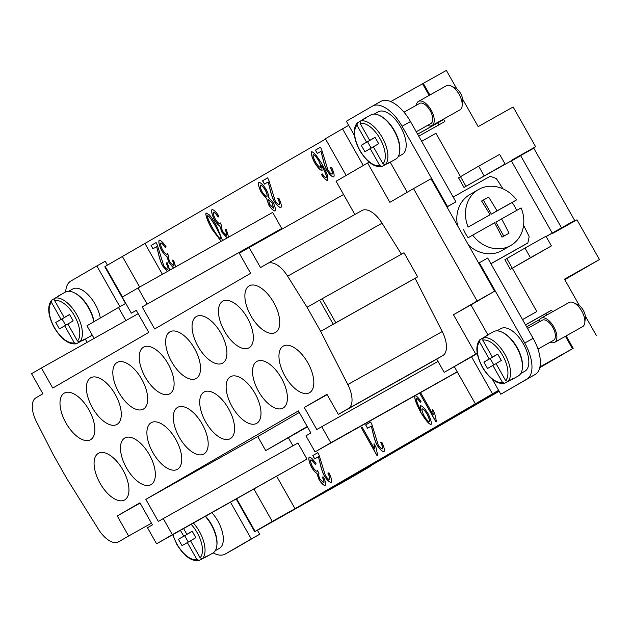 <?xml version="1.0" encoding="UTF-8"?>
<svg xmlns="http://www.w3.org/2000/svg" width="631" height="631" viewBox="0 0 631 631"><rect width="100%" height="100%" fill="white"/><g stroke="black" fill="none" stroke-linecap="round" stroke-linejoin="round"><path stroke-width="0.95" d="M107.436 265.154L105.235 261.258L96.843 265.966L119.882 306.69M213.199 552.898A32.291 15.949 -119.3 0 0 225.172 554.097A32.291 15.949 -119.3 0 0 225.267 554.042L251.288 538.953L230.544 502.284M251.288 538.953L259.68 534.244L257.401 530.221L254.703 531.736L236.231 499.089M125.246 302.927L104.809 266.795L105.274 266.534M233.47 549.435A32.291 15.949 -119.3 0 0 233.565 549.388A32.291 15.949 -119.3 0 0 233.659 549.333L259.68 534.244M65.703 291.916A32.291 15.949 60.7 0 1 70.822 281.055L96.843 265.966M87.157 342.317L85.319 339.068M72.715 289.022A24.443 12.076 60.7 0 1 72.786 288.982A24.443 12.076 60.7 0 1 88.687 295.347A24.443 12.076 60.7 0 1 100.297 318.016M94.114 338.421L86.952 325.762L118.486 307.471L125.9 320.58M125.782 303.377L118.486 307.471M122.501 296.972L105.219 266.44L122.367 256.494L139.656 287.05M147.094 304.039L138.015 287.981L272.663 212.41L281.749 228.469L142.172 306.895L154.658 328.972L250.649 273.302L239.291 253.228L249.15 247.518L260.508 267.591L267.449 263.561A23.063 11.39 60.7 0 1 267.52 263.521A23.063 11.39 60.7 0 1 287.633 276.189L307.029 307.25L320.658 331.338L347.807 384.563A23.063 11.39 60.7 0 1 348.351 408.58L338.326 414.393L326.968 394.32L304.308 407.468L316.794 429.545L321.723 426.69L330.81 442.749L315.043 451.891L305.956 435.832L310.886 432.976L298.392 410.899L145.84 499.373L158.326 521.451L163.255 518.595L172.342 534.654L156.575 543.796L147.488 527.745L152.418 524.882L139.924 502.804L117.256 515.953L128.614 536.019L118.589 541.84A23.063 11.39 60.7 0 1 118.518 541.879A23.063 11.39 60.7 0 1 98.404 529.212L66.791 478.574L53.162 454.486L36.511 421.831A23.063 11.39 60.7 0 1 35.959 397.814L42.908 393.783L31.55 373.718L41.401 367.999L52.759 388.073L148.75 332.403L136.257 310.326L131.327 313.181L136.296 310.397M236.704 498.829L255.129 531.397L347.137 479.86L370.2 466.49L344.668 480.814L499.121 391.244M253.985 489.128L272.276 521.451L255.129 531.397M498.593 390.305L295.008 508.689L276.717 476.366M457.294 371.911L315.043 451.891M145.84 499.373L257.756 436.565L265.706 450.613L307.415 426.848M288.438 437.859L292.942 445.817M163.255 518.595L297.911 443.025L306.989 459.084L156.575 543.796M309.135 457.073L309.143 457.073C310.894 457.23 313.189 459.407 316.028 463.604L315.358 464.59C313.189 461.45 311.651 459.896 310.752 459.92L310.752 459.92C310.302 461.127 310.894 463.383 312.511 466.695C314.38 469.606 315.91 471.136 317.085 471.294L317.519 470.529L318.955 473.652C318.347 474.504 318.718 476.366 320.059 479.245L323.782 482.912C324.216 482.108 323.719 480.152 322.283 477.044L323.553 477.131C325.517 481.516 326.132 484.387 325.407 485.728L325.399 485.728C323.632 485.444 321.518 483.449 319.065 479.734L316.88 473.431C315.382 472.666 313.607 470.631 311.564 467.326C309.166 462.397 308.354 458.982 309.135 457.073L309.143 457.065M377.101 455.748L361.145 427.534L362.068 426.998L374.498 448.972L374.009 443.743L375.902 447.079L377.701 455.401L377.101 455.748M414.93 395.716C416.397 395.747 418.424 397.664 421.003 401.466L420.278 402.286C418.55 399.762 417.296 398.524 416.507 398.555L416.507 398.555C416.081 400.164 417.414 403.911 420.498 409.779L420.901 410.458L420.617 405.701C422.391 406.001 424.868 408.628 428.047 413.597C430.768 419.063 431.762 422.683 431.036 424.466L431.036 424.466C429.088 424.379 425.665 420.356 420.759 412.39C416.003 403.335 414.054 397.782 414.93 395.716M435.8 421.697L419.844 393.492L420.767 392.955L433.205 414.93L432.716 409.693L434.601 413.037L436.4 421.35L435.8 421.697M371.225 426.099L367.51 428.252L365.633 424.931L370.649 422.021L371.904 424.482L378.198 444.871C379.854 447.426 381.242 448.775 382.378 448.901L382.378 448.901C382.891 447.86 382.323 445.691 380.674 442.41L381.834 442.221C384.161 447.095 384.871 450.274 383.971 451.764L383.964 451.764C382.102 451.599 379.846 449.453 377.196 445.336C375.563 442.355 374.104 438.024 372.818 432.345L371.296 426.059L372.889 432.306C374.175 437.985 375.634 442.315 377.259 445.297C379.917 449.414 382.173 451.559 384.042 451.725M318.403 456.734L314.688 458.887L312.81 455.566L317.827 452.656L319.081 455.117L325.375 475.506C327.032 478.061 328.42 479.41 329.556 479.536L329.556 479.536C330.068 478.495 329.5 476.326 327.852 473.045L329.011 472.856C331.338 477.73 332.048 480.909 331.149 482.399L331.141 482.399C329.279 482.234 327.024 480.088 324.373 475.971C322.741 472.99 321.282 468.659 319.996 462.98L318.403 456.734L320.067 462.941C321.353 468.62 322.812 472.95 324.437 475.932C327.095 480.049 329.35 482.194 331.22 482.36M327.923 473.005C329.571 476.295 330.139 478.456 329.627 479.497L329.619 479.505M317.827 452.656L312.881 455.527L314.759 458.847M380.745 442.37C382.394 445.652 382.962 447.821 382.449 448.862L382.441 448.862M370.649 422.021L365.704 424.892L367.581 428.212M419.844 393.492L435.871 421.658M432.779 409.653L433.205 414.93M420.767 392.955L419.915 393.452M415.001 395.676C414.125 397.743 416.074 403.296 420.83 412.351C425.736 420.317 429.159 424.34 431.107 424.426M420.68 405.67L420.901 410.458M416.578 398.516L416.578 398.516C417.367 398.484 418.621 399.723 420.349 402.247M429.38 421.642L429.38 421.642C429.782 420.42 429.017 417.872 427.1 414.007C425.026 410.757 423.385 409.038 422.171 408.841L422.1 408.88C421.642 409.984 422.344 412.374 424.206 416.058C426.446 419.599 428.149 421.469 429.309 421.682C429.711 420.459 428.946 417.911 427.029 414.046C424.955 410.797 423.314 409.077 422.1 408.88L422.171 408.841M361.145 427.534L377.172 455.708M374.08 443.703L374.498 448.972M362.068 426.998L361.216 427.495M309.206 457.033C308.425 458.942 309.237 462.357 311.627 467.287C313.678 470.592 315.445 472.627 316.951 473.392L319.136 479.694C321.589 483.409 323.703 485.405 325.478 485.689M322.346 477.004C323.79 480.112 324.287 482.068 323.853 482.873L323.853 482.873M317.59 470.489L317.156 471.254M310.823 459.881L310.823 459.881C311.722 459.857 313.26 461.411 315.429 464.55M172.342 534.654L306.989 459.084M330.81 442.749L457.23 371.793M321.723 426.69L438.009 361.429M304.308 407.468L327.158 394.643M492.432 393.76L471.538 356.83L444.192 372.361L475.735 354.07L453.476 314.727L477.123 301.011L413.526 188.606L389.879 202.322L367.621 162.979L336.086 181.271L343.579 194.522L249.15 247.518M475.285 403.706L454.328 366.674M415.088 278.342L417.651 276.859L404.021 252.771L319.617 300.182L333.247 324.271L415.088 278.342L442.236 331.567A23.063 11.39 -119.3 0 1 442.788 355.584L436.699 359.11L444.192 372.361M401.434 254.222L382.063 223.193A23.063 11.39 -119.3 0 0 361.949 210.525A23.063 11.39 -119.3 0 0 361.878 210.565L267.591 263.482M354.874 214.493L343.579 194.522M477.217 353.234L475.735 354.07M413.526 188.606L431.012 178.794L494.609 291.199L470.963 304.915L487.897 334.848M470.963 304.915L453.476 314.727M494.609 291.199L477.123 301.011M390.234 162.222L407.224 192.266M369.143 162.128L367.621 162.979M477.265 353.51L471.538 356.83M478.716 263.095L479.308 262.756L524.732 343.043A32.291 15.949 60.7 0 1 526.83 379.144L500.817 394.233L492.44 379.436M500.864 328.625A24.443 12.076 60.7 0 1 500.943 328.585A24.443 12.076 60.7 0 1 523.391 343.919A24.443 12.076 60.7 0 1 524.945 371.178A24.443 12.076 60.7 0 1 524.866 371.217A24.443 12.076 60.7 0 1 524.795 371.257M502.323 332.34A24.443 12.076 60.7 0 1 522.381 368.078M322.181 298.7L335.81 322.788L417.651 276.859M320.658 331.338L335.81 322.788M436.731 359.165L338.326 414.393M299.283 412.477L257.756 436.565M307.234 426.524L265.706 450.613M522.507 319.562L536.8 311.533L506.819 258.544L524.992 248.062L530.442 257.693L551.431 245.916L545.973 236.278L524.992 248.062M546.099 236.499L574.667 220.464L533.787 148.206L465.938 186.287L435.958 133.291L421.658 141.32M140.106 503.128L117.256 515.953M151.464 523.202L128.614 536.019M138.165 313.694L41.401 367.999M281.749 228.469L276.82 231.325L277.104 231.829M325.564 139.072L122.367 256.494M162.396 274.296L145.098 243.732M333.744 176.988C331.874 176.822 329.619 174.677 326.961 170.559C325.336 167.578 323.877 163.248 322.591 157.569L320.998 151.322L317.283 153.475L315.405 150.154L320.422 147.244L321.676 149.705L327.97 170.094C329.627 172.649 331.015 173.99 332.151 174.124L332.151 174.124C332.663 173.083 332.095 170.914 330.447 167.633L331.606 167.444C333.933 172.318 334.643 175.497 333.744 176.988L333.736 176.988M268.175 181.957L264.46 184.11L262.583 180.789L267.599 177.879L268.853 180.34L275.148 200.729C276.804 203.285 278.192 204.625 279.328 204.76L279.328 204.76C279.841 203.718 279.273 201.549 277.624 198.268L278.784 198.079C281.11 202.953 281.82 206.132 280.921 207.623L280.913 207.623C279.052 207.457 276.796 205.312 274.138 201.194C272.513 198.213 271.054 193.883 269.768 188.204L268.175 181.957L269.831 188.164C271.125 193.843 272.584 198.173 274.209 201.155C276.859 205.272 279.123 207.418 280.984 207.583M227.176 237.934L221.891 232.184L219.714 225.882C218.208 225.109 216.433 223.082 214.39 219.777C211.992 214.848 211.18 211.432 211.961 209.524L211.969 209.516C213.72 209.681 216.015 211.858 218.854 216.047L218.184 217.032C216.015 213.901 214.485 212.339 213.578 212.371L213.578 212.371C213.128 213.578 213.72 215.834 215.337 219.138C217.214 222.049 218.736 223.587 219.911 223.745L220.345 222.98L221.781 226.103C221.173 226.947 221.544 228.816 222.885 231.687L226.608 235.363C227.05 234.551 226.545 232.594 225.109 229.495L226.387 229.574L228.572 237.153M173.549 268.033L169.069 262.819L166.892 256.517C165.385 255.744 163.61 253.717 161.568 250.412C159.17 245.483 158.357 242.067 159.138 240.159L159.146 240.151M159.154 240.151L159.138 240.159C160.897 240.316 163.192 242.493 166.032 246.682L165.361 247.667C163.192 244.536 161.662 242.974 160.755 243.006L160.755 243.006C160.306 244.213 160.897 246.469 162.514 249.773C164.391 252.692 165.914 254.222 167.089 254.38L167.523 253.615L168.958 256.738C168.351 257.582 168.722 259.451 170.062 262.322L173.785 265.998C174.227 265.186 173.722 263.23 172.287 260.13L173.564 260.209L175.694 266.826M167.365 271.504L162.617 265.88C160.984 262.89 159.533 258.56 158.239 252.881L156.646 246.634L152.939 248.788L151.061 245.467L156.078 242.564L157.324 245.017L163.626 265.406C165.275 267.962 166.671 269.311 167.807 269.437L167.807 269.437C168.319 268.396 167.751 266.235 166.103 262.946L167.262 262.756L169.771 270.155M221.15 241.318L211.669 228.722C207.181 220.282 205.296 215.029 206.021 212.97L209.382 214.855C211.211 216.922 213.617 220.598 216.599 225.866L222.522 240.545M266.195 189.505C267.994 192.991 268.845 195.642 268.767 197.456L273.152 202.512C275.155 206.589 275.794 209.421 275.069 211.014L275.069 211.014C273.326 210.809 271.212 208.798 268.727 204.965L266.661 198.678L261.155 192.289C258.805 187.494 258.032 184.181 258.836 182.335L258.836 182.335C260.808 182.564 263.261 184.946 266.195 189.505M327.686 180.498L327.678 180.498C326.188 180.442 324.153 178.526 321.573 174.74L322.346 173.919L324.373 176.696L326.148 177.634L326.416 176.254C325.919 174.148 324.35 170.638 321.715 165.724L321.991 170.544C320.209 170.22 317.748 167.617 314.617 162.735C311.943 157.348 310.925 153.688 311.548 151.763L311.556 151.763C313.52 151.819 316.967 155.849 321.889 163.863C324.957 169.289 326.921 173.391 327.781 176.175L327.686 180.498M320.998 151.322L322.654 157.529C323.948 163.208 325.407 167.538 327.032 170.52C329.682 174.637 331.945 176.783 333.815 176.948M330.518 167.594C332.166 170.875 332.734 173.044 332.221 174.085L332.221 174.085M320.422 147.244L315.476 150.115L317.354 153.436M277.695 198.229C279.344 201.51 279.912 203.679 279.399 204.72L279.399 204.72M267.599 177.879L262.654 180.75L264.531 184.071M212.032 209.484C211.251 211.393 212.063 214.808 214.461 219.738C216.504 223.043 218.279 225.07 219.777 225.843L221.962 232.145L227.247 237.895M225.18 229.455C226.616 232.555 227.113 234.511 226.679 235.324L226.679 235.324M220.416 222.94L219.982 223.705M213.649 212.331L213.649 212.331C214.548 212.3 216.086 213.862 218.255 216.993M159.209 240.119C158.428 242.028 159.241 245.443 161.639 250.373C163.681 253.678 165.456 255.705 166.955 256.478L169.14 262.78L173.62 267.994M172.358 260.09C173.793 263.19 174.29 265.154 173.856 265.959L173.856 265.959M167.594 253.575L167.152 254.34M160.826 242.967L160.826 242.967C161.725 242.935 163.263 244.497 165.432 247.628M156.646 246.634L158.31 252.842C159.596 258.521 161.055 262.851 162.688 265.84L167.436 271.464M166.166 262.906C167.822 266.195 168.39 268.356 167.87 269.398L167.87 269.398M156.078 242.564L151.124 245.427L153.01 248.748M206.092 212.931C205.367 214.99 207.244 220.243 211.74 228.682L221.213 241.279M215.715 226.379C211.401 219.178 208.727 215.636 207.694 215.755L207.623 215.794C207.015 216.646 208.687 220.771 212.623 228.17C216.946 235.363 219.62 238.904 220.645 238.794L220.605 236.144L215.644 226.419C211.33 219.217 208.656 215.676 207.623 215.794L207.694 215.755M220.716 238.755L220.605 236.144M220.542 236.183L215.644 226.419M258.907 182.296C258.103 184.142 258.876 187.454 261.226 192.25L266.724 198.639L268.798 204.925C271.283 208.758 273.397 210.77 275.14 210.975M273.531 208.151L272.34 203.15L268.467 199.396L269.697 204.428L273.46 208.191L272.269 203.19L268.467 199.396M266.968 196.509L266.968 196.509C267.434 195.358 266.874 193.189 265.296 189.994C263.387 187.036 261.786 185.411 260.493 185.135L260.422 185.175C259.956 186.319 260.508 188.488 262.086 191.69C264.066 194.758 265.667 196.375 266.905 196.549L266.905 196.549C267.363 195.397 266.803 193.228 265.233 190.034C263.316 187.076 261.715 185.451 260.422 185.175M321.573 174.74L321.644 174.7C324.224 178.486 326.259 180.403 327.757 180.458M311.619 151.724C310.996 153.649 312.014 157.308 314.688 162.695C317.819 167.578 320.28 170.181 322.062 170.504M321.715 165.724L321.786 165.685C324.421 170.599 325.99 174.109 326.487 176.215L326.203 177.603M322.354 173.943L321.644 174.7M320.524 167.357L320.532 167.349C320.974 166.213 320.327 163.894 318.592 160.392C316.328 156.874 314.546 154.926 313.244 154.54L313.173 154.579C312.787 155.699 313.544 158.16 315.453 161.962C317.63 165.409 319.302 167.223 320.461 167.389L320.461 167.389C320.903 166.245 320.256 163.934 318.529 160.432C316.257 156.914 314.475 154.966 313.173 154.579L313.244 154.54M142.172 306.895L276.82 231.325M138.015 287.981L122.24 297.122L131.327 313.181M319.617 300.182L307.029 307.25M100.077 483.259A26.754 13.212 60.7 0 1 98.412 453.303A26.754 13.212 60.7 0 1 122.935 470A26.754 13.212 60.7 0 1 124.599 499.965A26.754 13.212 60.7 0 1 100.077 483.259M126.484 467.942A26.754 13.212 60.7 0 1 124.828 437.985A26.754 13.212 60.7 0 1 149.35 454.683A26.754 13.212 60.7 0 1 151.006 484.647A26.754 13.212 60.7 0 1 126.484 467.942M152.899 452.624A26.754 13.212 60.7 0 1 151.235 422.667A26.754 13.212 60.7 0 1 175.757 439.365A26.754 13.212 60.7 0 1 177.421 469.33A26.754 13.212 60.7 0 1 152.899 452.624M179.307 437.307A26.754 13.212 60.7 0 1 177.65 407.35A26.754 13.212 60.7 0 1 202.172 424.048A26.754 13.212 60.7 0 1 203.829 454.012A26.754 13.212 60.7 0 1 179.307 437.307M205.722 421.989A26.754 13.212 60.7 0 1 204.058 392.032A26.754 13.212 60.7 0 1 228.58 408.73A26.754 13.212 60.7 0 1 230.244 438.695A26.754 13.212 60.7 0 1 205.722 421.989M232.129 406.672A26.754 13.212 60.7 0 1 230.473 376.715A26.754 13.212 60.7 0 1 254.995 393.413A26.754 13.212 60.7 0 1 256.651 423.377A26.754 13.212 60.7 0 1 232.129 406.672M258.544 391.354A26.754 13.212 60.7 0 1 256.88 361.397A26.754 13.212 60.7 0 1 281.402 378.095A26.754 13.212 60.7 0 1 283.067 408.06A26.754 13.212 60.7 0 1 258.544 391.354M284.952 376.037A26.754 13.212 60.7 0 1 283.295 346.08A26.754 13.212 60.7 0 1 307.818 362.778A26.754 13.212 60.7 0 1 309.474 392.742A26.754 13.212 60.7 0 1 284.952 376.037M66.003 423.046A26.754 13.212 60.7 0 1 64.346 393.081A26.754 13.212 60.7 0 1 88.868 409.787A26.754 13.212 60.7 0 1 90.525 439.744A26.754 13.212 60.7 0 1 66.003 423.046M92.418 407.729A26.754 13.212 60.7 0 1 90.754 377.764A26.754 13.212 60.7 0 1 115.276 394.47A26.754 13.212 60.7 0 1 116.94 424.426A26.754 13.212 60.7 0 1 92.418 407.729M118.825 392.411A26.754 13.212 60.7 0 1 117.169 362.446A26.754 13.212 60.7 0 1 141.691 379.152A26.754 13.212 60.7 0 1 143.347 409.109A26.754 13.212 60.7 0 1 118.825 392.411M145.24 377.093A26.754 13.212 60.7 0 1 143.576 347.129A26.754 13.212 60.7 0 1 168.098 363.835A26.754 13.212 60.7 0 1 169.763 393.791A26.754 13.212 60.7 0 1 145.24 377.093M171.648 361.776A26.754 13.212 60.7 0 1 169.991 331.811A26.754 13.212 60.7 0 1 194.514 348.517A26.754 13.212 60.7 0 1 196.17 378.474A26.754 13.212 60.7 0 1 171.648 361.776M198.063 346.458A26.754 13.212 60.7 0 1 196.399 316.494A26.754 13.212 60.7 0 1 220.921 333.2A26.754 13.212 60.7 0 1 222.585 363.156A26.754 13.212 60.7 0 1 198.063 346.458M224.47 331.141A26.754 13.212 60.7 0 1 222.814 301.176A26.754 13.212 60.7 0 1 247.336 317.882A26.754 13.212 60.7 0 1 248.993 347.839A26.754 13.212 60.7 0 1 224.47 331.141M250.886 315.823A26.754 13.212 60.7 0 1 249.221 285.859A26.754 13.212 60.7 0 1 273.744 302.565A26.754 13.212 60.7 0 1 275.408 332.521A26.754 13.212 60.7 0 1 250.886 315.823M390.597 453.713L363.661 469.078L390.597 453.713M443.419 423.078L416.484 438.442L443.419 423.078M499.042 391.102L469.306 407.807L498.947 390.928M469.827 407.76L442.899 423.125L469.827 407.76M417.004 438.395L390.076 453.76L417.004 438.395M364.182 469.03L337.254 484.395L364.182 469.03M502.907 188.803A239.401 118.249 -119.3 0 0 496.337 178.581A50.74 44.115 59.9 0 0 490.098 176.357A239.401 1.451 150.5 0 0 453.192 197.053M490.894 263.695A239.401 1.451 -29.5 0 1 527.8 242.998A50.74 44.115 59.9 0 0 529.125 236.538A239.401 118.249 -119.3 0 0 523.58 225.306M527.8 242.998L524.18 245.096A239.401 1.451 150.5 0 0 490.926 263.75M478.661 166.166L458.556 177.824L464.006 187.462L505.092 164.021L499.642 154.39L478.661 166.166L484.111 175.797M489.719 172.941L505.092 164.021M530.442 257.693L510.337 269.35L504.887 259.72L509.619 256.975M510.337 269.35L551.431 245.916M493.418 331.748A25.366 12.533 60.7 0 1 493.489 331.701A25.366 12.533 60.7 0 1 516.797 347.618A25.366 12.533 60.7 0 1 518.398 375.902A25.366 12.533 60.7 0 1 518.327 375.95A25.366 12.533 60.7 0 1 518.248 375.989M485.105 336.694A25.366 12.533 60.7 0 1 486.422 335.676A25.366 12.533 60.7 0 1 486.501 335.629A25.366 12.533 60.7 0 1 488.134 334.99L483.236 337.743L482.754 340.148L492.377 357.162L497.701 354.07L501.337 360.498L496.013 363.582L505.636 380.588L507.955 381.432L512.853 378.679A25.366 12.533 60.7 0 1 511.41 379.83A25.366 12.533 60.7 0 1 511.331 379.878A25.366 12.533 60.7 0 1 509.698 380.509L504.445 383.396C496.952 384.326 489.593 378.939 482.36 367.242C476.058 355.024 475.182 345.891 479.749 339.833L482.944 337.964M492.377 357.162L497.741 354.149M495.493 355.411L490.2 358.542L493.789 364.892M504.8 383.262L502.481 382.418L492.858 365.412L496.037 363.63M492.858 365.412L487.534 368.496L483.906 362.076L490.2 358.542M483.906 362.076L495.524 355.458M489.222 358.992L479.599 341.978L480.081 339.573M520.749 155.226L520.725 155.778M561.511 227.854L520.662 155.66L512.585 160.345L512.348 159.943M574.667 220.464L546.138 236.57M504.887 259.72L506.819 258.544M479.308 262.756L487.7 258.04L533.124 338.334A32.291 15.949 60.7 0 1 535.222 374.435L500.817 394.233M542.203 320.232A11.532 5.695 60.7 0 1 542.234 320.217A11.532 5.695 60.7 0 1 552.827 327.45A11.532 5.695 60.7 0 1 553.553 340.306A11.532 5.695 60.7 0 1 553.521 340.33A11.532 5.695 60.7 0 1 553.49 340.346L537.951 349.069M538.937 322.062A13.835 6.838 60.7 0 1 541.067 318.229A13.835 6.838 60.7 0 1 541.106 318.205A13.835 6.838 60.7 0 1 553.813 326.882A13.835 6.838 60.7 0 1 554.688 342.317A13.835 6.838 60.7 0 1 554.649 342.341A13.835 6.838 60.7 0 1 550.224 342.176M569.044 302.525A13.835 6.838 60.7 0 1 569.083 302.501A13.835 6.838 60.7 0 1 573.674 302.738A13.835 6.838 60.7 0 1 584.819 322.599A13.835 6.838 60.7 0 1 582.673 326.613A13.835 6.838 60.7 0 1 582.626 326.637A13.835 6.838 60.7 0 1 582.587 326.661M573.674 302.738L577.893 304.718A9.228 4.559 60.7 0 1 585.331 317.961L584.819 322.599M539.939 366.934L572.467 348.73L539.915 367.045M572.467 348.73L565.431 336.291M539.828 319.428L526.617 326.826M372.582 106.055L380.777 101.449A32.291 15.949 60.7 0 1 380.879 101.394A32.291 15.949 60.7 0 1 410.473 121.546L455.897 201.841L446.985 207.007M416.247 131.753L430.87 123.55A11.532 5.695 -119.3 0 0 430.87 123.55A11.532 5.695 -119.3 0 0 430.91 123.526A11.532 5.695 -119.3 0 0 430.176 110.67A11.532 5.695 -119.3 0 0 419.583 103.437A11.532 5.695 -119.3 0 0 419.552 103.452M427.581 125.395A13.835 6.838 -119.3 0 0 431.998 125.561A13.835 6.838 -119.3 0 0 432.046 125.537A13.835 6.838 -119.3 0 0 431.162 110.102A13.835 6.838 -119.3 0 0 418.456 101.425A13.835 6.838 -119.3 0 0 418.416 101.449A13.835 6.838 -119.3 0 0 416.294 105.282M459.936 109.881A13.835 6.838 -119.3 0 0 459.983 109.857A13.835 6.838 -119.3 0 0 460.023 109.833A13.835 6.838 -119.3 0 0 462.168 105.819A13.835 6.838 -119.3 0 0 451.023 85.958A13.835 6.838 -119.3 0 0 446.432 85.721A13.835 6.838 -119.3 0 0 446.393 85.745M462.168 105.819L462.681 101.181A9.228 4.559 -119.3 0 0 455.251 87.938L451.023 85.958M417.643 134.222L443.017 119.922L417.604 134.143M390.77 101.591L422.573 83.797L429.151 95.423M442.781 119.511L443.017 119.922M446.914 206.889L447.505 206.55L402.081 126.263A32.291 15.949 -119.3 0 0 372.479 106.103A32.291 15.949 -119.3 0 0 372.385 106.158L346.372 121.247L354.425 135.484M536.8 311.533L522.539 319.625M447.505 206.55L455.897 201.841M378.214 111.845A24.443 12.076 60.7 0 1 378.292 111.797A24.443 12.076 60.7 0 1 400.74 127.139A24.443 12.076 60.7 0 1 402.294 154.398A24.443 12.076 60.7 0 1 402.223 154.437A24.443 12.076 60.7 0 1 402.144 154.477M399.731 151.298A24.443 12.076 -119.3 0 0 379.681 115.56M395.598 159.209A25.366 12.533 -119.3 0 0 395.676 159.17A25.366 12.533 -119.3 0 0 395.755 159.122A25.366 12.533 -119.3 0 0 394.146 130.838A25.366 12.533 -119.3 0 0 370.847 114.921A25.366 12.533 -119.3 0 0 370.768 114.968M362.454 119.914A25.366 12.533 60.7 0 1 363.771 118.888A25.366 12.533 60.7 0 1 363.85 118.849A25.366 12.533 60.7 0 1 365.483 118.21L360.585 120.963L360.104 123.368L369.727 140.382L375.051 137.29L378.687 143.718L373.363 146.802L382.985 163.808L385.304 164.652L390.203 161.899A25.366 12.533 60.7 0 1 388.759 163.05A25.366 12.533 60.7 0 1 388.68 163.09A25.366 12.533 60.7 0 1 387.048 163.729L381.794 166.616C374.286 167.53 366.926 162.143 359.709 150.454C353.415 138.268 352.548 129.134 357.099 123.045L360.293 121.184M382.149 166.481L379.83 165.637L370.208 148.632L364.892 151.716L361.255 145.296L366.579 142.204L356.957 125.198L357.43 122.785M370.208 148.632L373.386 146.849M366.579 142.204L372.85 138.631M361.255 145.296L372.874 138.67M371.138 148.111L367.55 141.762M369.727 140.382L375.098 137.369M363.282 165.496L342.53 128.811L348.691 125.348M346.135 175.442L325.383 138.757L342.53 128.811M437.811 122.927L438.9 124.859M443.498 119.101L444.863 121.515L418.747 136.17M422.265 83.97L423.291 83.371L429.877 95.013M525.497 324.847L551.612 310.192L545.705 313.623L546.564 315.145M525.544 324.933L545.705 313.623M566.149 335.881L573.193 348.328L539.899 367.124M551.612 310.192L552.519 311.801M573.193 348.328L539.773 367.66M295.008 508.689L272.276 521.451M498.869 390.794L495.721 392.49L498.798 390.668M337.774 484.348L310.838 499.713L337.774 484.348M456.852 88.955L446.369 70.42L423.291 83.371M579.503 305.735L564.477 279.17L599.45 259.546L564.753 279.667M552.22 233.068L511.142 160.479L535.624 146.739L513.145 106.994L478.164 126.618L462.641 99.17M596.271 335.376L585.284 315.957M599.45 259.546L576.963 219.801L552.48 233.541L552.251 233.139M535.624 146.739L511.205 160.582M74.174 292.745A24.443 12.076 60.7 0 1 94.019 321.66M92.039 334.761A25.366 12.533 60.7 0 1 90.249 336.307A25.366 12.533 60.7 0 1 90.17 336.347A25.366 12.533 60.7 0 1 90.099 336.394M65.261 292.145A25.366 12.533 60.7 0 1 65.34 292.106A25.366 12.533 60.7 0 1 81.675 298.526A25.366 12.533 60.7 0 1 93.806 321.778M56.948 297.091A25.366 12.533 60.7 0 1 58.273 296.073A25.366 12.533 60.7 0 1 58.344 296.026A25.366 12.533 60.7 0 1 59.977 295.395L55.078 298.14L54.605 300.553L64.228 317.559L69.544 314.475L73.18 320.895L67.856 323.979L77.479 340.992L79.798 341.828L84.696 339.084A25.366 12.533 60.7 0 1 83.253 340.235A25.366 12.533 60.7 0 1 83.174 340.275A25.366 12.533 60.7 0 1 81.541 340.914L76.288 343.8C68.795 344.731 61.436 339.344 54.203 327.639C47.901 315.429 47.033 306.287 51.6 300.23L54.787 298.368M76.651 343.658L74.332 342.822L64.709 325.809L59.385 328.901L55.749 322.473L61.073 319.389L51.45 302.383L51.931 299.97M61.073 319.389L67.367 315.855L62.043 318.939L65.64 325.288M55.749 322.473L62.043 318.939M64.709 325.809L67.888 324.026M64.228 317.559L69.591 314.546M257.44 530.277L327.82 490.595L254.703 531.736M211.913 512.743A24.443 12.076 60.7 0 1 219.438 548.355A24.443 12.076 60.7 0 1 219.367 548.402A24.443 12.076 60.7 0 1 219.288 548.442M216.875 545.255A24.443 12.076 -119.3 0 0 205.611 516.276M212.742 553.174A25.366 12.533 -119.3 0 0 212.821 553.135A25.366 12.533 -119.3 0 0 212.899 553.087A25.366 12.533 -119.3 0 0 205.351 516.426M183.637 528.612L186.871 534.339L192.195 531.255L195.831 537.675L190.507 540.767L200.13 557.772L202.448 558.609L207.347 555.864A25.366 12.533 60.7 0 1 205.903 557.015A25.366 12.533 60.7 0 1 205.824 557.055A25.366 12.533 60.7 0 1 204.192 557.694L204.168 557.646M186.871 534.339L192.242 531.334M188.283 542.068L184.694 535.719L189.994 532.588M204.192 557.694L199.293 560.438L196.975 559.602L187.352 542.589L182.036 545.681L178.399 539.253L184.694 535.719M187.352 542.589L190.53 540.806M178.399 539.253L190.018 532.635M183.724 536.169L180.458 530.395M199.293 560.438L198.939 560.58C191.43 561.487 184.071 556.1 176.854 544.419L172.713 534.741M468.573 245.175A32.291 28.072 59.9 0 0 502.197 250.452L510.834 245.443A32.291 28.072 59.9 0 0 521.135 207.922A184.441 1.12 150.5 0 0 501.574 218.886A184.441 91.101 60.7 0 1 509.043 233.21A183.329 1.112 150.5 0 0 502.047 237.138A184.441 91.101 -119.3 0 0 494.578 222.806A184.441 1.12 150.5 0 0 472.674 235.126A32.291 28.072 59.9 0 0 510.834 245.443M490.035 214.777L468.131 227.097A184.441 1.12 -29.5 0 1 490.035 214.777A184.441 91.101 -119.3 0 0 481.611 201.005A183.329 1.112 -29.5 0 1 488.599 197.077A184.441 91.101 60.7 0 1 497.031 210.857A184.441 1.12 -29.5 0 1 516.592 199.893L512.096 202.504A32.291 28.072 -120.1 0 1 514.62 206.376A32.291 28.072 -120.1 0 1 516.608 210.462M472.674 235.126L468.178 237.729A32.291 28.072 -120.1 0 1 465.654 233.856A32.291 28.072 -120.1 0 1 463.635 229.7M501.574 218.886L495.903 222.167L503.814 236.144M512.096 202.504L491.36 214.138L483.409 200.09L481.65 201.076M488.599 197.077L483.409 200.09M497.031 210.857L491.36 214.138M516.592 199.893A32.291 28.072 59.9 0 0 478.44 189.576A32.291 28.072 59.9 0 0 468.131 227.097M478.44 189.576L469.795 194.593A32.291 28.072 59.9 0 0 457.514 225.622M442.788 355.584L348.351 408.58M442.236 331.567L347.807 384.563M382.063 223.193L287.633 276.189M483.236 337.743A25.366 12.533 60.7 0 1 504.855 354.212A25.366 12.533 60.7 0 1 507.955 381.432M482.754 340.148A23.521 11.618 60.7 0 1 502.67 355.458A23.521 11.618 60.7 0 1 505.636 380.588M502.481 382.418A23.521 11.618 60.7 0 1 482.565 367.116A23.521 11.618 60.7 0 1 479.599 341.978M524.732 343.043L533.124 338.334M526.83 379.144L535.222 374.435M402.081 126.263L410.473 121.546M356.957 125.198A23.521 11.618 -119.3 0 0 359.915 150.336A23.521 11.618 -119.3 0 0 379.83 165.637M385.304 164.652A25.366 12.533 -119.3 0 0 382.212 137.432A25.366 12.533 -119.3 0 0 360.585 120.963M382.985 163.808A23.521 11.618 -119.3 0 0 380.02 138.678A23.521 11.618 -119.3 0 0 360.104 123.368M74.332 342.822A23.521 11.618 60.7 0 1 54.416 327.513A23.521 11.618 60.7 0 1 51.45 302.383M54.605 300.553A23.521 11.618 60.7 0 1 74.521 315.855A23.521 11.618 60.7 0 1 77.479 340.992M55.078 298.14A25.366 12.533 60.7 0 1 76.706 314.617A25.366 12.533 60.7 0 1 79.798 341.828M225.267 554.042L233.659 549.333M202.448 558.609A25.366 12.533 -119.3 0 0 199.357 531.397A25.366 12.533 -119.3 0 0 193.457 523.099M200.13 557.772A23.521 11.618 -119.3 0 0 197.164 532.635A23.521 11.618 -119.3 0 0 191.185 524.377M172.965 534.599A23.521 11.618 -119.3 0 0 177.059 544.293A23.521 11.618 -119.3 0 0 196.975 559.602M496.865 330.873L500.943 328.585M361.949 210.525L267.52 263.521M486.501 335.629L493.489 331.701M511.331 379.878L518.327 375.95M520.796 373.505L524.866 371.217M527.54 328.459L542.234 320.217M541.106 318.205L569.083 302.501M554.649 342.341L582.626 326.637M419.583 103.437L404.006 112.184M431.998 125.561L459.983 109.857M446.432 85.721L418.456 101.425M380.879 101.394L372.479 106.103M398.145 156.725L402.223 154.437M388.68 163.09L395.676 159.17M370.847 114.921L363.85 118.849M378.292 111.797L374.215 114.085M83.174 340.275L90.17 336.347M58.344 296.026L65.34 292.106M68.708 291.27L72.786 288.982M225.172 554.097L233.565 549.388M212.821 553.135L205.824 557.055M219.367 548.402L215.289 550.689"/></g></svg>
